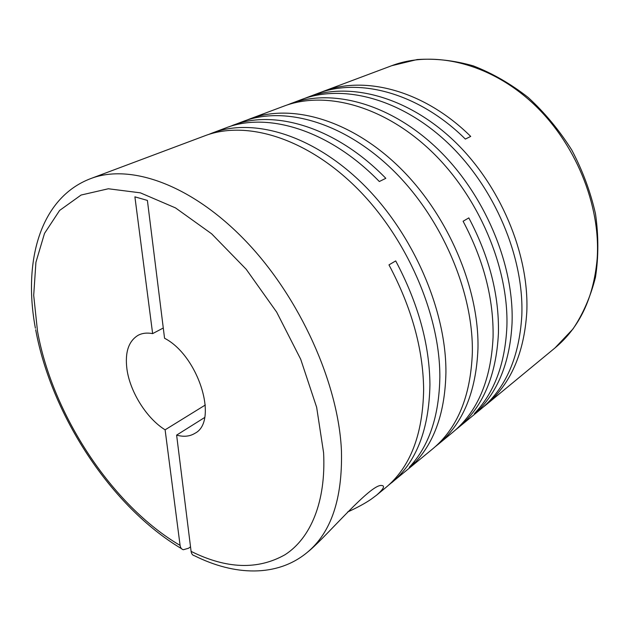 <?xml version="1.0" encoding="UTF-8"?>
<svg xmlns="http://www.w3.org/2000/svg" width="630" height="630" viewBox="0 0 630 630"><rect width="100%" height="100%" fill="white"/><g stroke="black" fill="none" stroke-linecap="round" stroke-linejoin="round"><path stroke-width="0.94" d="M483.171 407.145L485.643 405.169C510.458 384.607 524.176 353.532 526.798 311.96C529.326 253.921 499.999 184.236 453.253 140.151C406.452 96.004 348.729 81.569 307.55 97.272L304.597 98.43M455.285 430.148L480.761 409.201C505.583 388.631 519.262 357.47 521.805 315.709C524.223 257.402 494.66 187.275 447.702 142.86C400.672 98.39 342.799 83.79 301.613 99.493L286.996 105.037M435.259 446.662L438.031 444.465C462.853 423.927 476.17 391.978 477.965 348.603C479.32 288.005 447.662 214.003 398.822 166.706C349.933 119.338 290.863 103.233 249.748 118.952L283.909 106.139C325.096 90.413 383.402 105.525 431.07 150.98C478.674 196.363 508.945 267.813 506.874 326.907C505.087 363.943 494.251 392.836 474.382 413.603L479.446 409.437C499.314 388.686 510.19 359.887 512.056 323.025C514.253 264.198 484.226 193.213 436.842 148.16C389.395 103.052 331.238 88.113 290.052 103.832M457.931 428.038C482.769 407.476 496.267 375.882 498.424 333.254C499.228 295.257 489.36 256.804 468.815 217.893L463.105 221.256C483.801 260.418 493.786 299.092 493.07 337.27C491.006 380.095 477.556 411.792 452.718 432.345L438.031 444.465M307.55 97.272L316.921 93.752C358.769 77.238 418.666 92.712 465.349 139.072L470.712 136.427C424.25 90.389 364.51 75.096 322.678 91.594L319.82 92.72M388.505 485.226L432.574 448.977C457.388 428.447 470.641 396.404 472.342 352.832C473.547 291.942 441.614 217.445 392.545 169.769C343.413 122.031 284.201 105.722 243.109 121.44L228.903 126.851M347.602 511.993C357.005 507.748 364.833 503.504 371.094 499.259L376.732 495.054C383.867 488.746 385.363 485.549 381.229 485.462C370.109 484.769 329.002 533.657 309.802 550.297L307.03 552.581C331.081 532.815 342.555 498.968 341.452 451.048C338.664 383.922 300.116 297.864 245.96 241.282C191.748 184.582 130.3 163.327 90.704 178.597L204.963 135.749C245.85 120.078 305.786 137.553 356.241 187.48C406.641 237.321 440.173 314.693 439.85 377.212C439.134 416.351 428.943 446.371 409.279 467.271L415.146 462.436C434.842 441.535 445.095 411.61 445.922 372.653C446.41 310.433 413.185 233.604 363.03 184.173C312.811 134.655 253 117.401 212.074 133.08L208.546 134.489M391.592 482.8C416.272 462.42 429.054 429.699 429.936 384.647C429.542 344.389 418.131 303.14 395.703 260.914L388.97 264.876C411.571 307.416 423.132 348.91 423.644 389.371C422.887 434.637 410.185 467.444 385.529 487.793L376.732 495.054M212.074 133.08L225.445 128.063C267.096 111.494 329.214 129.788 379.323 181.527L385.82 178.321C335.963 126.992 273.987 108.927 232.297 125.496M249.748 118.952L246.456 120.259M205.333 404.995L165.107 429.825C146.672 418.446 130.016 391.907 126.945 369.164C124.819 352.383 128.559 341.082 138.183 335.255C142.309 333.113 147.129 332.569 152.633 333.616L163.28 328.002M165.107 429.825L180.093 545.399C180.456 547.793 181.542 549.242 183.346 549.746L188.606 548.218L190.52 546.808M307.03 552.581C276.987 577.348 234.415 575.749 194.552 555.77C192.63 555.376 191.481 553.912 191.095 551.376L176.62 435.117C183.677 437.078 189.772 436.48 194.906 433.322C218.823 421.517 198.615 355.737 164.556 338.255L147.396 200.411L134.899 196.844L152.633 333.616M176.62 435.117L204.624 417.525M415.146 462.436L413.918 461.932M479.446 409.437L478.453 409.083M322.678 91.594L391.687 65.717C432.487 50.203 487.817 62.401 531.444 102.005C575.009 141.577 601.091 205.049 597.13 259.182C593.539 298.006 579.474 327.6 554.951 347.973L485.643 405.169M180.093 545.399C112.093 505.599 52.44 414.619 37.493 331.12L33.697 295.352L35.926 262.269L44.51 233.415L59.614 210.444L81.089 195.04L108.36 188.764L140.38 192.843L175.518 207.916L211.625 233.793L246.196 269.262L276.664 312.11L300.715 359.289L316.654 407.327L323.599 452.789C326.12 501.937 310.566 538.264 285.051 554.715C257.78 570.095 226.461 568.977 191.095 551.376M90.704 178.597C39.863 197.875 22.94 261.773 35.398 328.254M35.674 329.742C51.447 415.335 111.266 506.843 181.464 548.635M391.687 65.717L417.147 59.551C435.314 58.314 453.994 60.409 473.185 65.843C492.313 73.222 510.623 83.743 528.121 97.406C544.761 112.699 559.29 130.205 571.717 149.924C582.616 170.525 590.546 191.851 595.508 213.901C598.626 235.888 598.618 257.009 595.476 277.255C590.617 296.596 583.12 313.834 572.985 328.97L554.951 347.973"/></g></svg>
